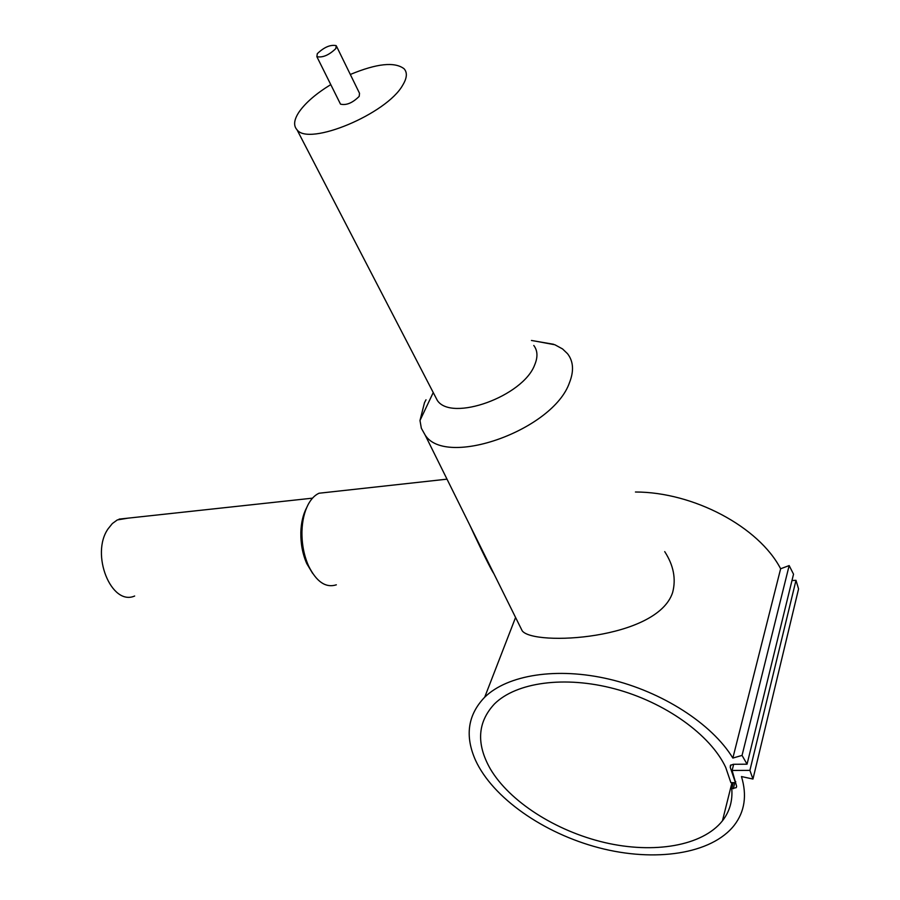 <?xml version="1.0" encoding="UTF-8"?>
<svg xmlns="http://www.w3.org/2000/svg" width="900" height="900" viewBox="0 0 900 900"><rect width="100%" height="100%" fill="white"/><g stroke="black" fill="none" stroke-linecap="round" stroke-linejoin="round"><path stroke-width="1.35" d="M733.669 764.28L732.116 770.456L749.903 770.377L752.951 779.04L741.465 776.554C747.135 795.308 744.75 811.53 734.31 825.199C711.529 854.336 654.615 862.357 599.04 847.811C543.375 833.254 492.84 797.861 475.56 760.365C464.692 735.93 467.741 714.87 484.706 697.196C507.532 674.899 556.841 666.81 609.48 679.241C662.062 691.65 712.001 723.758 732.847 758.07L742.05 755.404L747.056 764.19L733.365 764.28L730.418 765.371L730.249 767.396L735.457 782.651L730.879 782.663L725.715 767.419C710.449 734.715 664.931 702.18 614.756 688.837C564.536 675.439 516.161 682.414 494.494 703.901C477.506 722.149 476.1 743.783 490.264 768.814C509.546 801.551 555.604 831.038 604.654 842.546C653.625 854.01 702.394 846.135 722.452 820.811L731.981 782.663M635.445 492.007C693.293 492.007 758.79 526.68 780.637 568.766L732.847 758.07M664.717 551.621C673.571 565.324 676.204 578.947 672.637 592.459C657.484 639.641 533.767 646.369 522.214 630.844L519.007 624.375M340.099 103.343L340.504 104.141C346.32 105.547 352.564 102.949 359.213 96.345L359.516 93.285L336.589 46.406M317.295 53.685L316.868 56.678C322.661 57.836 328.973 55.136 335.824 48.578L336.218 45.641C330.446 44.471 324.146 47.149 317.295 53.685M434.464 394.886L437.344 400.455C451.418 422.077 523.069 396.416 534.69 364.882C537.975 357.053 537.671 350.584 533.779 345.454M330.772 84.611C316.339 93.454 305.843 102.465 299.295 111.645C293.963 119.52 293.209 125.573 297.034 129.803C308.734 146.419 386.73 113.985 402.671 85.241C407.048 78.052 407.509 72.562 404.066 68.749C394.673 61.583 376.751 63.495 350.314 74.475M426.015 399.78L424.496 402.66L419.985 420.502L421.346 428.254L425.104 434.981C445.59 468.101 553.275 430.178 569.509 382.567C574.076 370.946 573.424 361.339 567.551 353.723L562.579 348.952L554.873 344.756L535.489 341.156M469.901 525.341C480.836 549.023 491.974 571.489 493.718 573.356M306.484 508.016C303.019 514.688 301.14 522.821 300.836 532.429C300.645 543.78 302.636 554.186 306.787 563.648L312.637 573.379M328.084 492.233L319.016 493.234C314.775 495.18 311.164 498.926 308.183 504.484C304.369 511.819 302.287 520.796 301.95 531.405C301.759 543.926 303.941 555.413 308.531 565.852C316.44 581.827 325.71 588.15 336.341 584.82M128.047 518.153L117.304 519.93L112.343 523.553L108.09 528.829C90.214 554.141 111.341 606.398 134.662 596.014M733.264 782.663L731.768 788.692C732.735 800.876 729.63 811.586 722.452 820.811M735.727 781.571L735.457 782.651M791.966 580.567L795.994 580.309L798.57 588.926L752.951 779.04M780.637 568.766L789.165 565.571L793.53 574.189L747.056 764.19M731.768 788.692L736.279 787.624L736.627 786.319L732.116 770.456M795.994 580.309L749.903 770.377M789.165 565.571L742.05 755.404M730.867 764.955L730.249 767.396M734.839 782.651L733.342 788.692M484.706 697.196L515.576 617.456M316.868 56.678L340.504 104.141M297.034 129.803L437.344 400.455M433.249 392.535L419.985 420.502M425.104 434.981L522.214 630.844M306.787 563.648L308.531 565.852M300.836 532.429L301.95 531.405M447.007 479.16L319.016 493.234M312.502 498.161L119.07 519.12M531.439 340.459L553.613 344.284M736.279 787.624L736.616 786.262"/></g></svg>
